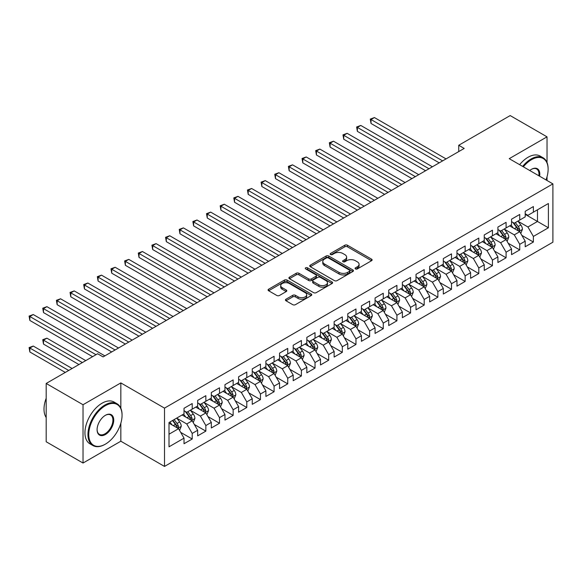 <?xml version="1.0" encoding="UTF-8"?>
<svg xmlns="http://www.w3.org/2000/svg" width="582" height="582" viewBox="0 0 582 582"><rect width="100%" height="100%" fill="white"/><g stroke="black" fill="none" stroke-linecap="round" stroke-linejoin="round"><path stroke-width="0.87" d="M355.464 268.92A1.324 0.764 0 0 0 357.341 268.92L371.571 260.707A1.892 1.091 0 0 0 372.131 259.928A1.892 1.091 0 0 0 371.571 259.157L347.461 245.24A1.892 1.091 0 0 0 344.784 245.24L330.547 253.454A1.324 0.764 0 0 0 330.161 253.992A1.324 0.764 0 0 0 330.547 254.538A1.324 0.764 0 0 0 332.424 254.538L334.264 253.476A6.06 3.499 0 0 1 342.842 253.476L344.85 254.632A6.06 3.499 0 0 1 346.625 257.106A6.06 3.499 0 0 1 344.85 259.587L343.009 260.649A1.324 0.764 0 0 0 342.623 261.187A1.324 0.764 0 0 0 343.009 261.733A1.324 0.764 0 0 0 344.886 261.733L346.727 260.663A6.06 3.499 0 0 1 355.296 260.663L357.304 261.827A6.06 3.499 0 0 1 359.087 264.301A6.06 3.499 0 0 1 357.304 266.774L355.464 267.836A1.324 0.764 0 0 0 355.078 268.382A1.324 0.764 0 0 0 355.464 268.92L355.464 267.836M285.98 299.221A1.892 1.091 0 0 0 285.42 299.992A1.892 1.091 0 0 0 285.98 300.763L292.739 304.67A1.892 1.091 0 0 0 295.423 304.67L311.225 295.547A1.892 1.091 0 0 0 311.785 294.768A1.892 1.091 0 0 0 311.225 293.997L287.115 280.08A1.892 1.091 0 0 0 284.438 280.08L268.629 289.203A1.892 1.091 0 0 0 268.076 289.974A1.892 1.091 0 0 0 268.629 290.753L276.799 295.467A1.892 1.091 0 0 0 279.484 295.467L286.242 291.56A1.892 1.091 0 0 0 286.802 290.789A1.892 1.091 0 0 0 286.242 290.018L282.19 287.675A5.071 2.925 0 0 1 280.706 285.609A5.071 2.925 0 0 1 283.834 282.903A5.071 2.925 0 0 1 289.356 283.536L305.23 292.702A5.071 2.925 0 0 1 306.714 294.768A5.071 2.925 0 0 1 303.586 297.475A5.071 2.925 0 0 1 298.064 296.842L295.423 295.314A1.892 1.091 0 0 0 292.739 295.314L285.98 299.221L285.98 300.763M120.838 408.186L120.838 382.905L83.03 404.73L46.189 383.458L97.638 353.754L103.094 356.904L464.196 148.432L458.732 145.274L458.732 151.582M120.838 382.905L164.502 408.12L552.9 183.883L552.9 242.192L164.502 466.429L164.502 408.12M547.029 162.531L547.029 136.843L509.228 158.668L552.9 183.883M547.029 136.843L510.181 115.571L458.732 145.274M334.403 280.619A1.892 1.091 0 0 0 337.08 280.619L352.888 271.496A1.892 1.091 0 0 0 353.441 270.717A1.892 1.091 0 0 0 352.888 269.946L328.779 256.029A1.892 1.091 0 0 0 326.095 256.029L310.293 265.152A1.892 1.091 0 0 0 309.733 265.923A1.892 1.091 0 0 0 310.293 266.702L334.403 280.619M306.197 269.211A1.324 0.764 0 0 1 307.543 269.393L307.543 267.822L332.06 281.972A1.892 1.091 0 0 1 332.613 282.743A1.892 1.091 0 0 1 332.06 283.521L316.252 292.644A1.892 1.091 0 0 1 313.574 292.644L289.458 278.727L296.223 274.85L296.223 273.271L289.458 277.178A1.892 1.091 0 0 0 288.905 277.949A1.892 1.091 0 0 0 289.458 278.727L289.458 277.178M296.223 274.85A1.892 1.091 0 0 1 298.901 274.85L298.901 273.271A1.892 1.091 0 0 0 296.223 273.271M298.901 273.271L308.686 278.916A1.892 1.091 0 0 0 311.363 278.916L315.851 276.326A1.892 1.091 0 0 0 316.404 275.555A1.892 1.091 0 0 0 315.851 274.777L305.666 268.906A1.324 0.764 0 0 1 305.281 268.36A1.324 0.764 0 0 1 306.096 267.655A1.324 0.764 0 0 1 307.543 267.822M525.197 214.38L537.477 221.466L537.477 209.804L548.397 203.504L533.381 212.168L533.381 206.574L525.197 211.302L525.197 216.897L519.741 220.047L519.741 214.452L511.549 219.181L511.549 224.776L506.093 227.926L506.093 222.331L497.901 227.06L497.901 232.655L492.445 235.805L492.445 230.21L484.253 234.939L484.253 240.533L478.797 243.683L478.797 238.089L470.605 242.818L470.605 248.412L465.149 251.562L465.149 245.968L456.965 250.697L456.965 256.291L451.501 259.441L451.501 253.847L443.317 258.575L443.317 264.17L437.853 267.32L437.853 261.733L429.669 266.454L429.669 272.049L424.205 275.206L424.205 269.612L416.021 274.333L416.021 279.927L410.565 283.085L410.565 277.49L402.373 282.212L402.373 287.806L396.917 290.964L396.917 285.369L388.725 290.091L388.725 295.685L383.269 298.842L383.269 293.248L375.077 297.969L375.077 303.564L369.621 306.721L369.621 301.127L361.429 305.848L361.429 311.443L355.973 314.6L355.973 309.006L347.789 313.734L347.789 319.322L342.325 322.479L342.325 316.884L334.141 321.613L334.141 327.2L328.677 330.358L328.677 324.763L320.493 329.492L320.493 335.087L315.029 338.237L315.029 332.642L306.845 337.371L306.845 342.965L301.389 346.115L301.389 340.521L293.197 345.25L293.197 350.844L287.741 353.994L287.741 348.4L279.549 353.128L279.549 358.723L274.093 361.873L274.093 356.279L265.901 361.007L265.901 366.602L260.445 369.752L260.445 364.157L252.253 368.886L252.253 374.481L246.797 377.631L246.797 372.036L238.605 376.765L238.605 382.359L233.149 385.51L233.149 379.915L224.965 384.644L224.965 390.238L219.501 393.388L219.501 387.794L211.317 392.523L211.317 398.117L205.853 401.267L205.853 395.673L197.669 400.401L197.669 405.996L192.213 409.146L192.213 403.552L184.021 408.28L184.021 413.875L169.013 422.539L169.013 446.809L184.021 438.144L178.565 428.687L169.013 423.172M548.397 203.504L548.397 227.773L533.381 236.438L527.925 226.98L518.031 221.269M521.85 235.375L533.381 242.032L533.381 236.438M533.381 242.032L525.197 246.761L525.197 241.166L519.741 244.316L514.277 234.859L504.383 229.148M508.21 243.254L519.741 249.911L519.741 244.316M519.741 249.911L511.549 254.64L511.549 249.045L506.093 252.195L500.629 242.738L490.735 237.027M494.562 251.133L506.093 257.79L506.093 252.195M506.093 257.79L497.901 262.518L497.901 256.924L492.445 260.074L486.988 250.616L477.087 244.906M480.914 259.012L492.445 265.668L492.445 260.074M492.445 265.668L484.253 270.397L484.253 264.803L478.797 267.953L473.341 258.503L463.447 252.784M467.266 266.891L478.797 273.547L478.797 267.953M478.797 273.547L470.605 278.276L470.605 272.682L465.149 275.832L459.693 266.381L449.799 260.663M453.618 274.769L465.149 281.426L465.149 275.832M465.149 281.426L456.965 286.155L456.965 280.56L451.501 283.71L446.045 274.26L436.151 268.542M439.97 282.648L451.501 289.305L451.501 283.71M451.501 289.305L443.317 294.034L443.317 288.439L437.853 291.589L432.397 282.139L422.503 276.421M426.322 290.527L437.853 297.184L437.853 291.589M437.853 297.184L429.669 301.913L429.669 296.318L424.205 299.468L418.749 290.018L408.855 284.3M412.674 298.406L424.205 305.063L424.205 299.468M424.205 305.063L416.021 309.791L416.021 304.197L410.565 307.347L405.101 297.897L395.207 292.179M399.026 306.285L410.565 312.941L410.565 307.347M410.565 312.941L402.373 317.67L402.373 312.076L396.917 315.226L391.453 305.776L381.559 300.057M385.386 314.164L396.917 320.82L396.917 315.226M396.917 320.82L388.725 325.549L388.725 319.954L383.269 323.105L377.805 313.654L367.911 307.943M371.738 322.042L383.269 328.699L383.269 323.105M383.269 328.699L375.077 333.428L375.077 327.833L369.621 330.983L364.165 321.533L354.271 315.822M358.09 329.921L369.621 336.578L369.621 330.983M369.621 336.578L361.429 341.307L361.429 335.712L355.973 338.862L350.517 329.412L340.623 323.701M344.442 337.8L355.973 344.457L355.973 338.862M355.973 344.457L347.789 349.185L347.789 343.591L342.325 346.741L336.869 337.291L326.975 331.58M330.794 345.679L342.325 352.336L342.325 346.741M342.325 352.336L334.141 357.064L334.141 351.47L328.677 354.62L323.221 345.17L313.327 339.459M317.146 353.558L328.677 360.214L328.677 354.62M328.677 360.214L320.493 364.943L320.493 359.349L315.029 362.506L309.573 353.048L299.679 347.338M303.498 361.437L315.029 368.093L315.029 362.506M315.029 368.093L306.845 372.822L306.845 367.227L301.389 370.385L295.925 360.927L286.031 355.216M289.851 369.315L301.389 375.979L301.389 370.385M301.389 375.979L293.197 380.701L293.197 375.106L287.741 378.264L282.277 368.806L272.383 363.095M276.21 377.194L287.741 383.858L287.741 378.264M287.741 383.858L279.549 388.58L279.549 382.985L274.093 386.142L268.629 376.685L258.735 370.974M262.562 385.073L274.093 391.737L274.093 386.142M274.093 391.737L265.901 396.458L265.901 390.864L260.445 394.021L254.989 384.564L245.095 378.853M248.914 392.952L260.445 399.616L260.445 394.021M260.445 399.616L252.253 404.337L252.253 398.743L246.797 401.9L241.341 392.443L231.447 386.732M235.266 400.831L246.797 407.495L246.797 401.9M246.797 407.495L238.605 412.216L238.605 406.622L233.149 409.779L227.693 400.321L217.799 394.611M221.618 408.709L233.149 415.373L233.149 409.779M233.149 415.373L224.965 420.095L224.965 414.508L219.501 417.658L214.045 408.2L204.151 402.489M207.97 416.596L219.501 423.252L219.501 417.658M219.501 423.252L211.317 427.974L211.317 422.387L205.853 425.537L200.397 416.079L190.503 410.368M194.323 424.474L205.853 431.131L205.853 425.537M205.853 431.131L197.669 435.86L197.669 430.265L192.213 433.415L186.749 423.958L176.855 418.247M180.675 432.353L192.213 439.01L192.213 433.415M192.213 439.01L184.021 443.739L184.021 438.144M184.021 410.725L186.749 412.296L192.213 409.146M169.013 434.201L178.565 428.687M197.669 402.846L200.397 404.417L205.853 401.267M186.749 423.958L192.213 420.808L182.108 414.973M197.669 430.265L192.213 420.808M211.317 394.967L214.045 396.538L219.501 393.388M200.397 416.079L205.853 412.929L195.756 407.094M211.317 422.387L205.853 412.929M224.965 387.088L227.693 388.66L233.149 385.51M214.045 408.2L219.501 405.05L209.404 399.216M224.965 414.508L219.501 405.05M238.605 379.202L241.341 380.781L246.797 377.631M227.693 400.321L233.149 397.171L223.052 391.337M238.605 406.622L233.149 397.171M252.253 371.323L254.989 372.902L260.445 369.752M241.341 392.443L246.797 389.293L236.699 383.458M252.253 398.743L246.797 389.293M265.901 363.444L268.629 365.023L274.093 361.873M254.989 384.564L260.445 381.414L250.347 375.579M265.901 390.864L260.445 381.414M279.549 355.566L282.277 357.144L287.741 353.994M268.629 376.685L274.093 373.535L263.995 367.7M279.549 382.985L274.093 373.535M293.197 347.687L295.925 349.265L301.389 346.115M282.277 368.806L287.741 365.656L277.636 359.822M293.197 375.106L287.741 365.656M306.845 339.808L309.573 341.387L315.029 338.237M295.925 360.927L301.389 357.777L291.284 351.943M306.845 367.227L301.389 357.777M320.493 331.929L323.221 333.508L328.677 330.358M309.573 353.048L315.029 349.898L304.932 344.064M320.493 359.349L315.029 349.898M334.141 324.05L336.869 325.629L342.325 322.479M323.221 345.17L328.677 342.02L318.58 336.185M334.141 351.47L328.677 342.02M347.789 316.172L350.517 317.75L355.973 314.6M336.869 337.291L342.325 334.141L332.227 328.306M347.789 343.591L342.325 334.141M361.429 308.293L364.165 309.871L369.621 306.721M350.517 329.412L355.973 326.262L345.875 320.427M361.429 335.712L355.973 326.262M375.077 300.414L377.805 301.993L383.269 298.842M364.165 321.533L369.621 318.383L359.523 312.549M375.077 327.833L369.621 318.383M388.725 292.535L391.453 294.114L396.917 290.964M377.805 313.654L383.269 310.504L373.171 304.67M388.725 319.954L383.269 310.504M402.373 284.656L405.101 286.235L410.565 283.085M391.453 305.776L396.917 302.618L386.819 296.791M402.373 312.076L396.917 302.618M416.021 276.777L418.749 278.356L424.205 275.206M405.101 297.897L410.565 294.739L400.46 288.912M416.021 304.197L410.565 294.739M429.669 268.899L432.397 270.477L437.853 267.32M418.749 290.018L424.205 286.861L414.108 281.033M429.669 296.318L424.205 286.861M443.317 261.02L446.045 262.598L451.501 259.441M432.397 282.139L437.853 278.982L427.755 273.154M443.317 288.439L437.853 278.982M456.965 253.141L459.693 254.72L465.149 251.562M446.045 274.26L451.501 271.103L441.403 265.276M456.965 280.56L451.501 271.103M470.605 245.262L473.341 246.841L478.797 243.683M459.693 266.381L465.149 263.224L455.051 257.397M470.605 272.682L465.149 263.224M484.253 237.383L486.988 238.962L492.445 235.805M473.341 258.503L478.797 255.345L468.699 249.518M484.253 264.803L478.797 255.345M497.901 229.504L500.629 231.083L506.093 227.926M486.988 250.616L492.445 247.466L482.347 241.639M497.901 256.924L492.445 247.466M511.549 221.626L514.277 223.204L519.741 220.047M500.629 242.738L506.093 239.588L495.995 233.76M511.549 249.045L506.093 239.588M525.197 213.747L527.925 215.318L533.381 212.168M514.277 234.859L519.741 231.709L509.636 225.881M525.197 241.166L519.741 231.709M46.189 383.458L46.189 441.767L83.03 463.039L120.838 441.214L164.502 466.429M83.03 404.73L83.03 463.039M547.029 180.493L547.029 176.782M527.925 226.98L537.477 221.466L548.397 227.773M120.838 441.214L120.838 423.245M355.995 269.11L357.304 268.353A6.06 3.499 0 0 0 359.087 265.879L359.087 264.301M346.625 257.106L346.625 258.684A6.06 3.499 0 0 1 344.85 261.158L343.54 261.915M371.549 260.721L347.461 246.812A1.892 1.091 0 0 0 344.784 246.812L331.078 254.727M352.888 269.946L352.888 271.496L328.779 257.6A1.892 1.091 0 0 0 326.095 257.6L310.315 266.716M349.542 271.263A1.324 0.764 0 0 0 349.928 270.717A1.324 0.764 0 0 0 349.542 270.179L328.372 257.957A1.324 0.764 0 0 0 326.495 257.957L324.552 259.077A6.06 3.499 0 0 0 322.777 261.558A6.06 3.499 0 0 0 324.552 264.032L339.022 272.383A6.06 3.499 0 0 0 347.6 272.383L349.542 271.263L349.542 272.834A1.324 0.764 0 0 0 349.928 272.296L349.928 270.717M322.777 261.558L322.777 263.129A6.06 3.499 0 0 0 324.552 265.603L324.552 264.032M349.542 272.834L347.6 273.962A6.06 3.499 0 0 1 339.022 273.962L324.552 265.603M298.901 274.85L308.686 280.495A1.892 1.091 0 0 0 311.363 280.495L315.851 277.905A1.892 1.091 0 0 0 316.404 277.127L316.404 275.555M307.543 269.393L332.031 283.536M318.827 284.773A5.071 2.925 0 0 0 324.349 285.413A5.071 2.925 0 0 0 327.477 282.707A5.071 2.925 0 0 0 325.993 280.64L320.406 277.41A1.892 1.091 0 0 0 317.721 277.41L313.24 280A1.892 1.091 0 0 0 312.68 280.771A1.892 1.091 0 0 0 313.24 281.55L318.827 284.773L318.827 286.351A5.071 2.925 0 0 0 324.349 286.984A5.071 2.925 0 0 0 327.477 284.285L327.477 282.707M312.68 280.771L312.68 282.35A1.892 1.091 0 0 0 313.24 283.121L313.24 281.55M318.827 286.351L313.24 283.121M306.714 294.768L306.714 296.347A5.071 2.925 0 0 1 303.586 299.053A5.071 2.925 0 0 1 298.064 298.413L295.423 296.893A1.892 1.091 0 0 0 292.739 296.893L286.002 300.778M280.706 285.609L280.706 287.181A5.071 2.925 0 0 0 282.19 289.254L282.19 287.675M286.22 291.575L282.19 289.254M311.203 295.561L287.115 281.652A1.892 1.091 0 0 0 284.438 281.652L268.658 290.767M520.745 233.462L522.44 229.33A5.114 2.954 -120 0 0 520.81 224.972L517.907 221.109M513.288 227.984L511.083 225.045M371.025 154.994L411.925 178.609L343.729 139.236L343.729 135.293L347.141 133.322L418.749 174.665M518.773 231.156L519.675 229.548A5.114 2.954 -120 0 0 518.213 226.471L515.317 222.6M513.659 222.841L517.238 227.62A2.604 1.506 60 0 1 517.718 228.413L519.675 229.548M512.764 222.324L516.576 227.417A5.114 2.954 60 0 1 518.038 230.494L518.147 230.792M442.633 160.879L371.025 119.536L374.437 117.564L446.045 158.908M439.221 162.844L371.025 123.479L371.025 119.536L370.276 119.106L374.437 117.564M371.025 123.479L370.276 119.106M507.104 241.341L508.792 237.209A5.114 2.954 -120 0 0 507.162 232.851L504.259 228.988M499.64 235.863L497.435 232.924M357.377 162.873L398.277 186.487L330.089 147.115L330.089 143.172L333.493 141.2L405.101 182.544M505.125 239.035L506.034 237.427A5.114 2.954 -120 0 0 504.565 234.35L501.669 230.479M500.011 230.719L503.597 235.499A2.604 1.506 60 0 1 504.07 236.292L506.034 237.427M499.116 230.203L502.928 235.295A5.114 2.954 60 0 1 504.39 238.373L504.499 238.671M493.456 249.22L495.144 245.087A5.114 2.954 -120 0 0 493.514 240.737L490.611 236.867M485.992 243.742L483.788 240.803M343.729 170.752L384.629 194.366L316.441 154.994L316.441 151.051L319.853 149.079L391.453 190.423M491.477 246.913L492.387 245.306A5.114 2.954 -120 0 0 490.917 242.228L488.022 238.358M486.363 238.598L489.949 243.385A2.604 1.506 60 0 1 490.422 244.171L492.387 245.306M485.468 238.082L489.28 243.174A5.114 2.954 60 0 1 490.75 246.251L490.852 246.55M428.985 168.758L357.377 127.414L360.789 125.443L432.397 166.787M425.573 170.73L357.377 131.357L357.377 127.414L356.628 126.985L360.789 125.443M357.377 131.357L356.628 126.985M415.337 176.637L342.98 134.864L347.141 133.322M343.729 139.236L342.98 134.864M546.011 179.903A23.549 13.597 120 0 0 548.12 169.311A23.549 13.597 120 0 0 531.475 159.694A23.549 13.597 120 0 0 523.356 166.823M522.643 166.416A24.124 13.932 -60 0 1 531.068 158.988A24.124 13.932 -60 0 1 543.13 157.795A24.124 13.932 -60 0 1 548.12 168.838A24.124 13.932 -60 0 1 548.12 169.071M529.744 170.519A11.771 6.795 -60 0 1 531.475 169.311L531.475 169.311A11.771 6.795 -60 0 1 539.616 176.215M538.859 175.779A11.196 6.46 120 0 0 536.662 168.991A11.196 6.46 120 0 0 531.264 169.427M519.639 164.684A24.124 13.932 -60 0 1 528.063 157.256A24.124 13.932 -60 0 1 540.125 156.056L543.13 157.795M105.007 444.364L105.415 444.131A23.549 13.597 120 0 0 122.06 415.293A23.549 13.597 120 0 0 105.415 405.676A23.549 13.597 120 0 0 88.762 434.514A23.549 13.597 120 0 0 105.415 444.131L105.007 444.364A24.124 13.932 -60 0 1 92.945 445.557A24.124 13.932 -60 0 1 89.242 426.228A24.124 13.932 -60 0 1 105.007 404.97A24.124 13.932 -60 0 1 117.069 403.777A24.124 13.932 -60 0 1 122.06 414.821A24.124 13.932 -60 0 1 122.06 415.061M105.415 415.293L105.415 415.293A11.771 6.795 -60 0 1 113.737 420.095A11.771 6.795 -60 0 1 105.415 434.514A11.771 6.795 -60 0 1 97.092 429.712A11.771 6.795 -60 0 1 105.415 415.293L105.415 415.293M97.092 429.472A11.196 6.46 120 0 0 99.406 434.361A11.196 6.46 120 0 0 105.007 433.808A11.196 6.46 120 0 0 112.319 423.943A11.196 6.46 120 0 0 110.602 414.973A11.196 6.46 120 0 0 105.204 415.417M46.189 417.527A24.124 13.932 -60 0 1 46.189 398.241M92.945 445.557L89.941 443.826A24.124 13.932 -60 0 1 86.245 424.496A24.124 13.932 -60 0 1 102.003 403.239A24.124 13.932 -60 0 1 114.065 402.038L117.069 403.777M479.808 257.099L481.496 252.966A5.114 2.954 -120 0 0 479.866 248.616L476.964 244.746M472.344 251.62L470.147 248.681M330.081 178.63L370.981 202.245L302.793 162.873L302.793 158.93L306.205 156.958L377.805 198.302M477.829 254.792L478.739 253.185A5.114 2.954 -120 0 0 477.276 250.107L474.374 246.237M472.722 246.484L476.302 251.264A2.604 1.506 60 0 1 476.774 252.05L478.739 253.185M471.82 245.96L475.632 251.053A5.114 2.954 60 0 1 477.102 254.13L477.204 254.429M466.16 264.977L467.848 260.845A5.114 2.954 -120 0 0 466.218 256.495L463.323 252.624M458.703 259.507L456.499 256.56M316.441 186.509L357.341 210.124L289.145 170.752L289.145 166.808L292.557 164.844L364.165 206.181M464.189 262.671L465.091 261.063A5.114 2.954 -120 0 0 463.628 257.986L460.726 254.116M459.074 254.363L462.654 259.143A2.604 1.506 60 0 1 463.127 259.928L465.091 261.063M458.172 253.839L461.992 258.932A5.114 2.954 60 0 1 463.454 262.009L463.556 262.307M401.689 184.516L329.332 142.743L333.493 141.2M330.089 147.115L329.332 142.743M388.041 192.395L315.684 150.622L319.853 149.079M316.441 154.994L315.684 150.622M452.512 272.856L454.207 268.724A5.114 2.954 -120 0 0 452.57 264.373L449.675 260.503M445.055 267.385L442.851 264.439M302.793 194.388L343.693 218.003L275.497 178.63L275.497 174.687L278.909 172.723L350.517 214.06M450.541 270.55L451.443 268.942A5.114 2.954 -120 0 0 449.981 265.865L447.078 261.995M445.426 262.242L449.006 267.022A2.604 1.506 60 0 1 449.479 267.807L451.443 268.942M444.524 261.718L448.344 266.811A5.114 2.954 60 0 1 449.806 269.888L449.908 270.186M374.393 200.273L302.043 158.5L306.205 156.958M302.793 162.873L302.043 158.5M438.864 280.735L440.559 276.603A5.114 2.954 -120 0 0 438.923 272.252L436.027 268.382M431.408 275.264L429.203 272.318M289.145 202.267L330.045 225.881L261.849 186.509L261.849 182.566L265.261 180.602L336.869 221.938M436.893 278.429L437.795 276.821A5.114 2.954 -120 0 0 436.333 273.744L433.43 269.873M431.779 270.121L435.358 274.9A2.604 1.506 60 0 1 435.831 275.686L437.795 276.821M430.876 269.597L434.696 274.689A5.114 2.954 60 0 1 436.158 277.767L436.26 278.065M360.753 208.152L288.396 166.379L292.557 164.844M289.145 170.752L288.396 166.379M425.216 288.614L426.912 284.482A5.114 2.954 -120 0 0 425.275 280.131L422.379 276.261M417.76 283.143L415.555 280.197M275.497 210.146L316.397 233.76L248.201 194.388L248.201 190.445L251.613 188.481L323.221 229.817M423.245 286.308L424.147 284.7A5.114 2.954 -120 0 0 422.685 281.623L419.789 277.752M418.131 278L421.71 282.779A2.604 1.506 60 0 1 422.183 283.565L424.147 284.7M417.229 277.476L421.048 282.568A5.114 2.954 60 0 1 422.51 285.646L422.612 285.944M347.105 216.031L274.748 174.258L278.909 172.723M275.497 178.63L274.748 174.258M411.569 296.493L413.264 292.36A5.114 2.954 -120 0 0 411.634 288.01L408.731 284.14M404.112 291.022L401.907 288.075M261.849 218.024L302.749 241.639L234.553 202.267L234.553 198.324L237.965 196.36L309.573 237.696M409.597 294.186L410.499 292.579A5.114 2.954 -120 0 0 409.037 289.501L406.141 285.638M404.483 285.878L408.062 290.658A2.604 1.506 60 0 1 408.535 291.444L410.499 292.579M403.588 285.355L407.4 290.447A5.114 2.954 60 0 1 408.862 293.524L408.971 293.823M333.457 223.91L261.1 182.137L265.261 180.602M261.849 186.509L261.1 182.137M397.928 304.371L399.616 300.239A5.114 2.954 -120 0 0 397.986 295.889L395.083 292.019M390.464 298.901L388.259 295.954M248.201 225.903L289.101 249.518L220.905 210.146L220.905 206.203L224.317 204.238L295.925 245.575M395.949 302.065L396.859 300.458A5.114 2.954 -120 0 0 395.389 297.387L392.494 293.517M390.835 293.757L394.421 298.537A2.604 1.506 60 0 1 394.894 299.33L396.859 300.458M389.94 293.233L393.752 298.326A5.114 2.954 60 0 1 395.214 301.403L395.324 301.702M319.809 231.789L247.452 190.016L251.613 188.481M248.201 194.388L247.452 190.016M384.28 312.25L385.968 308.118A5.114 2.954 -120 0 0 384.338 303.768L381.436 299.897M376.816 306.779L374.612 303.833M234.553 233.782L275.453 257.397L207.265 218.024L207.265 214.081L210.677 212.117L282.277 253.454M382.301 309.944L383.211 308.336A5.114 2.954 -120 0 0 381.741 305.266L378.846 301.396M377.187 301.636L380.774 306.416A2.604 1.506 60 0 1 381.246 307.209L383.211 308.336M376.292 301.112L380.104 306.205A5.114 2.954 60 0 1 381.574 309.282L381.676 309.58M306.161 239.668L233.804 197.895L237.965 196.36M234.553 202.267L233.804 197.895M370.632 320.129L372.32 315.997A5.114 2.954 -120 0 0 370.69 311.646L367.788 307.776M363.168 314.658L360.964 311.712M220.905 241.661L261.805 265.276L193.617 225.903L193.617 221.96L197.029 219.996L268.629 261.333M368.653 317.823L369.563 316.215A5.114 2.954 -120 0 0 368.1 313.145L365.198 309.275M363.546 309.515L367.126 314.295A2.604 1.506 60 0 1 367.598 315.088L369.563 316.215M362.644 308.991L366.456 314.091A5.114 2.954 60 0 1 367.926 317.161L368.028 317.459M292.513 247.546L220.156 205.773L224.317 204.238M220.905 210.146L220.156 205.773M356.984 328.008L358.672 323.876A5.114 2.954 -120 0 0 357.042 319.525L354.147 315.655M349.527 322.537L347.323 319.591M207.265 249.54L248.165 273.154L179.969 233.782L179.969 229.839L183.381 227.875L254.989 269.211M355.013 325.702L355.915 324.094A5.114 2.954 -120 0 0 354.453 321.024L351.55 317.154M349.898 317.394L353.478 322.173A2.604 1.506 60 0 1 353.951 322.966L355.915 324.094M348.996 316.87L352.816 321.97A5.114 2.954 60 0 1 354.278 325.04L354.38 325.338M278.865 255.425L206.508 213.652L210.677 212.117M207.265 218.024L206.508 213.652M343.336 335.887L345.031 331.755A5.114 2.954 -120 0 0 343.395 327.404L340.499 323.534M335.879 330.416L333.675 327.47M193.617 257.419L234.517 281.033L166.321 241.661L166.321 237.725L169.733 235.754L241.341 277.09M341.365 333.581L342.267 331.973A5.114 2.954 -120 0 0 340.805 328.903L337.902 325.032M336.25 325.273L339.83 330.052A2.604 1.506 60 0 1 340.303 330.845L342.267 331.973M335.348 324.749L339.168 329.849A5.114 2.954 60 0 1 340.63 332.919L340.732 333.217M265.217 263.304L192.868 221.531L197.029 219.996M193.617 225.903L192.868 221.531M329.688 343.766L331.384 339.641A5.114 2.954 -120 0 0 329.747 335.283L326.851 331.413M322.232 338.295L320.027 335.348M179.969 265.297L220.869 288.912L152.673 249.54L152.673 245.604L156.085 243.632L227.693 284.969M327.717 341.459L328.619 339.852A5.114 2.954 -120 0 0 327.157 336.782L324.254 332.911M322.603 333.151L326.182 337.931A2.604 1.506 60 0 1 326.655 338.724L328.619 339.852M321.701 332.628L325.52 337.727A5.114 2.954 60 0 1 326.982 340.797L327.084 341.096M251.577 271.183L179.22 229.41L183.381 227.875M179.969 233.782L179.22 229.41M316.041 351.644L317.736 347.519A5.114 2.954 -120 0 0 316.099 343.162L313.203 339.291M308.584 346.174L306.379 343.227M166.321 273.176L207.221 296.791L139.025 257.419L139.025 253.483L142.437 251.511L214.045 292.848M314.069 349.338L314.971 347.738A5.114 2.954 -120 0 0 313.509 344.66L310.613 340.79M308.955 341.03L312.534 345.81A2.604 1.506 60 0 1 313.007 346.603L314.971 347.738M308.053 340.506L311.872 345.606A5.114 2.954 60 0 1 313.334 348.676L313.436 348.974M237.929 279.062L165.572 237.289L169.733 235.754M166.321 241.661L165.572 237.289M302.393 359.523L304.088 355.398A5.114 2.954 -120 0 0 302.458 351.041L299.555 347.17M294.936 354.052L292.731 351.106M152.673 281.055L193.573 304.67L125.377 265.297L125.377 261.362L128.789 259.39L200.397 300.727M300.421 357.217L301.323 355.617A5.114 2.954 -120 0 0 299.861 352.539L296.966 348.669M295.307 348.909L298.886 353.689A2.604 1.506 60 0 1 299.359 354.482L301.323 355.617M294.412 348.392L298.224 353.485A5.114 2.954 60 0 1 299.686 356.562L299.788 356.853M224.281 286.941L151.924 245.168L156.085 243.632M152.673 249.54L151.924 245.168M288.745 367.402L290.44 363.277A5.114 2.954 -120 0 0 288.81 358.919L285.908 355.049M281.288 361.931L279.084 358.992M139.025 288.934L179.925 312.549L111.729 273.176L111.729 269.24L115.141 267.269L186.749 308.613M286.773 365.096L287.675 363.495A5.114 2.954 -120 0 0 286.213 360.418L283.318 356.548M281.659 356.788L285.238 361.567A2.604 1.506 60 0 1 285.718 362.36L287.675 363.495M280.764 356.271L284.576 361.364A5.114 2.954 60 0 1 286.038 364.441L286.148 364.732M210.633 294.819L138.276 253.046L142.437 251.511M139.025 257.419L138.276 253.046M275.104 375.281L276.792 371.156A5.114 2.954 -120 0 0 275.162 366.798L272.26 362.928M267.64 369.81L265.436 366.871M125.377 296.813L166.277 320.427L98.089 281.055L98.089 277.119L101.501 275.148L173.101 316.492M273.125 372.975L274.035 371.374A5.114 2.954 -120 0 0 272.565 368.297L269.67 364.427M268.011 364.667L271.598 369.446A2.604 1.506 60 0 1 272.07 370.239L274.035 371.374M267.116 364.15L270.928 369.243A5.114 2.954 60 0 1 272.391 372.32L272.5 372.611M196.985 302.698L124.628 260.925L128.789 259.39M125.377 265.297L124.628 260.925M261.456 383.16L263.144 379.035A5.114 2.954 -120 0 0 261.514 374.677L258.612 370.807M253.992 377.689L251.788 374.75M111.729 304.692L152.63 328.306L84.441 288.934L84.441 284.998L87.853 283.027L159.453 324.37M259.477 380.854L260.387 379.253A5.114 2.954 -120 0 0 258.917 376.176L256.022 372.305M254.37 372.545L257.95 377.325A2.604 1.506 60 0 1 258.423 378.118L260.387 379.253M253.468 372.029L257.28 377.121A5.114 2.954 60 0 1 258.75 380.199L258.852 380.49M183.337 310.577L110.98 268.804L115.141 267.269M111.729 273.176L110.98 268.804M247.808 391.039L249.496 386.914A5.114 2.954 -120 0 0 247.867 382.556L244.971 378.686M240.351 385.568L238.147 382.629M98.089 312.57L138.982 336.185L70.793 296.813L70.793 292.877L74.205 290.905L145.813 332.249M245.837 388.732L246.739 387.132A5.114 2.954 -120 0 0 245.277 384.055L242.374 380.184M240.722 380.424L244.302 385.204A2.604 1.506 60 0 1 244.775 385.997L246.739 387.132M239.82 379.908L243.64 385A5.114 2.954 60 0 1 245.102 388.078L245.204 388.369M169.689 318.456L97.332 276.683L101.501 275.148M98.089 281.055L97.332 276.683M234.16 398.917L235.848 394.792A5.114 2.954 -120 0 0 234.219 390.435L231.323 386.564M226.704 393.447L224.499 390.507M84.441 320.449L125.341 344.064L57.145 304.692L57.145 300.756L60.557 298.784L132.165 340.128M232.189 396.611L233.091 395.011A5.114 2.954 -120 0 0 231.629 391.933L228.726 388.063M227.075 388.303L230.654 393.083A2.604 1.506 60 0 1 231.127 393.876L233.091 395.011M226.172 387.787L229.992 392.879A5.114 2.954 60 0 1 231.454 395.956L231.556 396.247M156.041 326.335L83.692 284.562L87.853 283.027M84.441 288.934L83.692 284.562M220.513 406.796L222.208 402.671A5.114 2.954 -120 0 0 220.571 398.314L217.675 394.443M213.056 401.325L210.851 398.386M70.793 328.328L111.693 351.943L43.497 312.57L43.497 308.635L46.909 306.663L118.517 348.007M218.541 404.49L219.443 402.889A5.114 2.954 -120 0 0 217.981 399.812L215.078 395.942M213.427 396.182L217.006 400.962A2.604 1.506 60 0 1 217.479 401.755L219.443 402.889M212.525 395.665L216.344 400.758A5.114 2.954 60 0 1 217.806 403.835L217.908 404.126M142.401 334.214L70.044 292.44L74.205 290.905M70.793 296.813L70.044 292.44M206.865 414.675L208.56 410.55A5.114 2.954 -120 0 0 206.923 406.192L204.027 402.322M199.408 409.204L197.203 406.265M57.145 336.207L92.589 356.671L29.849 320.449L29.849 316.513L33.261 314.542L104.869 355.886M204.893 412.369L205.795 410.768A5.114 2.954 -120 0 0 204.333 407.691L201.43 403.821M199.779 404.061L203.358 408.84A2.604 1.506 60 0 1 203.831 409.633L205.795 410.768M198.877 403.544L202.696 408.637A5.114 2.954 60 0 1 204.158 411.714L204.26 412.005M128.753 342.092L56.396 300.319L60.557 298.784M57.145 304.692L56.396 300.319M193.217 422.554L194.912 418.429A5.114 2.954 -120 0 0 193.282 414.071L190.379 410.201M185.76 417.083L183.556 414.144M85.765 360.614L46.909 338.178L43.497 340.15L43.497 344.086L78.941 364.55M191.245 420.248L192.147 418.647A5.114 2.954 -120 0 0 190.685 415.57L187.79 411.7M186.131 411.94L189.71 416.719A2.604 1.506 60 0 1 190.183 417.512L192.147 418.647M185.229 411.423L189.048 416.516A5.114 2.954 60 0 1 190.51 419.593L190.612 419.884M43.497 344.086L42.748 339.713L82.353 362.579M42.748 339.713L46.909 338.178M115.105 349.971L42.748 308.198L46.909 306.663M43.497 312.57L42.748 308.198M179.569 430.433L181.264 426.308A5.114 2.954 -120 0 0 179.634 421.95L176.732 418.08M172.112 424.962L169.908 422.023M72.117 368.493L33.261 346.057L29.849 348.029L29.849 351.972L65.293 372.429M177.597 428.126L178.499 426.526A5.114 2.954 -120 0 0 177.037 423.449L174.142 419.578M172.861 420.32L176.062 424.598A2.604 1.506 60 0 1 176.542 425.391L178.499 426.526M172.505 420.524L175.4 424.394A5.114 2.954 60 0 1 176.863 427.472L176.972 427.763M29.849 351.972L29.1 347.592L68.705 370.458M29.1 347.592L33.261 346.057M96.001 354.7L29.1 316.077L33.261 314.542M29.849 320.449L29.1 316.077M357.304 268.353L357.304 266.774M343.009 261.733L343.009 260.649M344.85 261.158L344.85 259.587M330.547 254.538L330.547 253.454M344.784 246.812L344.784 245.24M347.461 246.812L347.461 245.24M371.571 260.707L371.571 259.157M310.293 266.702L310.293 265.152M326.095 257.6L326.095 256.029M328.779 257.6L328.779 256.029M339.022 273.962L339.022 272.383M347.6 273.962L347.6 272.383M308.686 280.495L308.686 278.916M311.363 280.495L311.363 278.916M315.851 277.905L315.851 276.326M332.06 283.521L332.06 281.972M292.739 296.893L292.739 295.314M295.423 296.893L295.423 295.314M298.064 298.413L298.064 296.842M286.242 291.56L286.242 290.018M268.629 290.753L268.629 289.203M284.438 281.652L284.438 280.08M287.115 281.652L287.115 280.08M311.225 295.547L311.225 293.997M519.093 231.338L522.403 229.432M518.213 226.471L520.81 224.972M514.437 228.653L516.576 227.417M505.452 239.217L508.755 237.31M504.565 234.35L507.162 232.851M500.796 236.532L502.928 235.295M491.805 247.095L495.115 245.189M490.917 242.228L493.514 240.737M487.149 244.411L489.28 243.174M478.157 254.974L481.467 253.068M477.276 250.107L479.866 248.616M473.501 252.29L475.632 251.053M464.509 262.853L467.819 260.947M463.628 257.986L466.218 256.495M459.853 260.169L461.992 258.932M450.861 270.732L454.171 268.826M449.981 265.865L452.57 264.373M446.205 268.047L448.344 266.811M437.213 278.611L440.523 276.705M436.333 273.744L438.923 272.252M432.557 275.926L434.696 274.689M423.565 286.497L426.875 284.583M422.685 281.623L425.275 280.131M418.909 283.805L421.048 282.568M409.917 294.376L413.227 292.462M409.037 289.501L411.634 288.01M405.261 291.684L407.4 290.447M396.277 302.254L399.579 300.341M395.389 297.387L397.986 295.889M391.613 299.563L393.752 298.326M382.629 310.133L385.939 308.22M381.741 305.266L384.338 303.768M377.973 307.442L380.104 306.205M368.981 318.012L372.291 316.099M368.1 313.145L370.69 311.646M364.325 315.32L366.456 314.091M355.333 325.891L358.643 323.978M354.453 321.024L357.042 319.525M350.677 323.199L352.816 321.97M341.685 333.77L344.995 331.856M340.805 328.903L343.395 327.404M337.029 331.078L339.168 329.849M328.037 341.649L331.347 339.735M327.157 336.782L329.747 335.283M323.381 338.957L325.52 337.727M314.389 349.527L317.699 347.614M313.509 344.66L316.099 343.162M309.733 346.836L311.872 345.606M300.741 357.406L304.051 355.493M299.861 352.539L302.458 351.041M296.085 354.714L298.224 353.485M287.101 365.285L290.403 363.372M286.213 360.418L288.81 358.919M282.437 362.593L284.576 361.364M273.453 373.164L276.763 371.251M272.565 368.297L275.162 366.798M268.797 370.472L270.928 369.243M259.805 381.043L263.115 379.129M258.917 376.176L261.514 374.677M255.149 378.351L257.28 377.121M246.157 388.922L249.467 387.008M245.277 384.055L247.867 382.556M241.501 386.23L243.64 385M232.509 396.8L235.819 394.887M231.629 391.933L234.219 390.435M227.853 394.109L229.992 392.879M218.861 404.679L222.171 402.766M217.981 399.812L220.571 398.314M214.205 401.987L216.344 400.758M205.213 412.558L208.523 410.645M204.333 407.691L206.923 406.192M200.557 409.866L202.696 408.637M191.565 420.437L194.875 418.523M190.685 415.57L193.282 414.071M186.909 417.745L189.048 416.516M177.917 428.316L181.228 426.402M177.037 423.449L179.634 421.95M173.261 425.631L175.4 424.394M548.12 169.311L548.12 168.838M122.06 415.293L122.06 414.821"/></g></svg>
